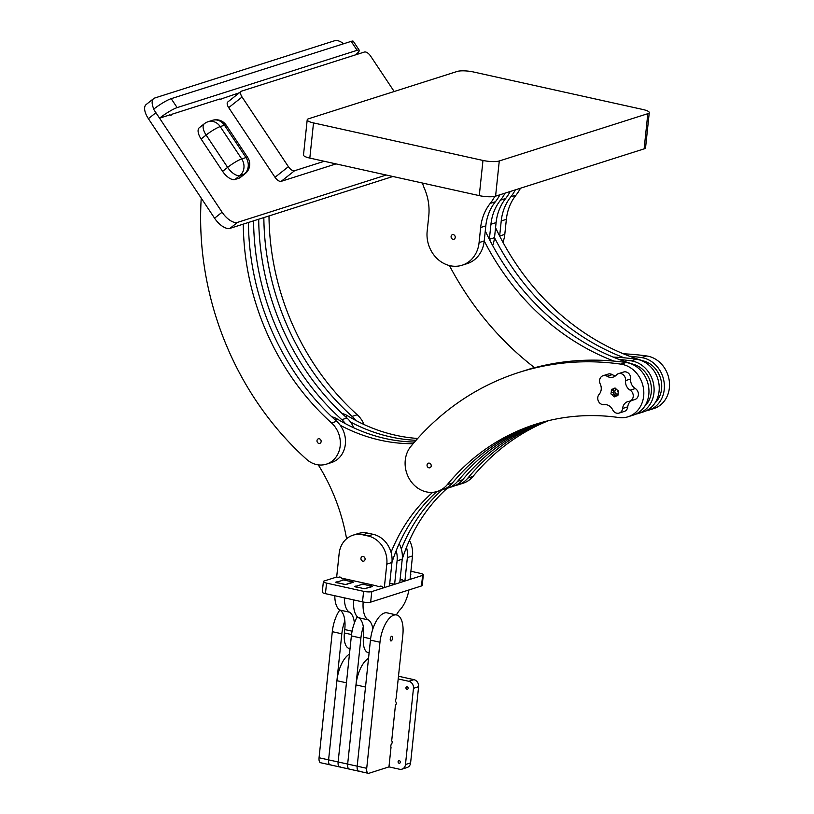 <?xml version="1.0" encoding="UTF-8"?>
<svg xmlns="http://www.w3.org/2000/svg" width="814" height="814" viewBox="0 0 814 814"><rect width="100%" height="100%" fill="white"/><g stroke="black" fill="none" stroke-linecap="round" stroke-linejoin="round"><path stroke-width="1.22" d="M370.441 640.13L379.975 642.236A24.196 10.704 -77.5 0 1 396.632 614.977L387.098 612.871A24.196 10.704 102.5 0 0 370.441 640.13L357.183 766.198A6.044 2.676 102.5 0 0 358.74 771.184L368.264 773.3A6.044 2.676 -77.5 0 0 368.956 773.259L388.96 766.89L391.015 747.344A2.422 1.068 -77.5 0 1 390.964 745.146A2.422 1.068 -77.5 0 1 391.961 743.233M395.93 702.034A2.422 1.068 -77.5 0 1 396.143 698.493L402.828 634.961A24.196 10.704 -77.5 0 0 396.632 614.977M379.975 642.236L366.717 768.304L347.659 764.081A6.044 2.676 102.5 0 0 349.206 769.077A6.044 2.676 -77.5 0 1 347.659 764.081L338.125 761.965A6.044 2.676 102.5 0 0 339.672 766.961A6.044 2.676 -77.5 0 1 338.125 761.965L328.591 759.859A6.044 2.676 102.5 0 0 330.138 764.855A6.044 2.676 -77.5 0 1 328.591 759.859L319.057 757.742A6.044 2.676 102.5 0 0 320.604 762.738L358.74 771.184A6.044 2.676 -77.5 0 1 357.183 766.198L365.506 687.036L355.972 684.92L347.659 764.081L360.907 638.013A24.196 10.704 -77.5 0 1 363.329 626.8M368.264 773.3A6.044 2.676 -77.5 0 1 366.717 768.304M390.252 638.97A2.422 1.068 -77.5 0 1 391.921 636.243A2.422 1.068 -77.5 0 1 392.44 638.837A2.422 1.068 -77.5 0 1 390.873 640.964A2.422 1.068 -77.5 0 1 390.252 638.97M349.898 769.037A6.044 2.676 -77.5 0 1 349.206 769.077M357.305 616.717A24.196 10.704 102.5 0 0 351.373 635.907L338.125 761.965L346.449 682.814L336.915 680.697L328.591 759.859L341.839 633.791A24.196 10.704 -77.5 0 1 344.851 620.899M330.83 764.814A6.044 2.676 -77.5 0 1 330.138 764.855M339.814 610.022A24.196 10.704 102.5 0 0 332.305 631.684L319.057 757.742M368.518 658.414A24.196 10.704 102.5 0 0 355.972 684.92M359.432 771.143A6.044 2.676 -77.5 0 1 358.74 771.184M349.45 654.191A24.196 10.704 102.5 0 0 336.915 680.697M340.364 766.92A6.044 2.676 -77.5 0 1 339.672 766.961M410.602 762.911L405.464 764.55A6.044 5.25 72.3 0 1 402.004 769.138L407.142 767.5A6.044 5.25 -107.7 0 0 410.602 762.911L418.61 686.68A6.044 5.25 -107.7 0 0 413.929 679.649L398.484 676.231M395.797 701.81A2.422 2.106 72.3 0 1 395.451 705.128L391.707 740.709A2.422 2.106 72.3 0 1 391.361 744.027M388.96 766.89L399.552 769.24A6.044 5.25 72.3 0 0 402.004 769.138M405.464 764.55L413.471 688.318L418.61 686.68M413.929 679.649L408.791 681.287A6.044 5.25 72.3 0 1 413.471 688.318M408.791 681.287L398.199 678.937M407.122 686.823A1.302 1.129 72.3 0 1 407.387 689.326A1.302 1.129 72.3 0 1 406.603 686.853A1.302 1.129 72.3 0 1 407.122 686.823M399.359 760.703A1.302 1.129 72.3 0 1 399.623 763.206A1.302 1.129 72.3 0 1 398.829 760.724A1.302 1.129 72.3 0 1 399.359 760.703M353.622 599.908A24.196 10.704 102.5 0 0 358.618 617.734A24.196 10.704 -77.5 0 1 363.482 637.199A18.753 8.293 102.5 0 0 368.274 652.686L369.098 652.869M372.232 586.284L362.698 584.177L354.985 586.629L364.519 588.746L372.202 586.619M372.863 628.917A24.196 10.704 102.5 0 0 368.152 619.841A24.196 10.704 -77.5 0 1 363.156 602.004M408.943 589.947A24.196 10.704 -77.5 0 1 400.142 609.655A24.196 10.704 102.5 0 0 396.398 614.926M334.798 595.736A24.196 10.704 102.5 0 0 339.916 610.083A24.196 10.704 -77.5 0 1 344.77 629.558L344.414 632.977A18.753 8.293 102.5 0 0 349.216 648.463L350.03 648.646M353.164 582.061L343.64 579.955L335.928 582.407L345.451 584.523L353.134 582.397M354.385 623.015A24.196 10.704 102.5 0 0 349.45 612.199A24.196 10.704 -77.5 0 1 344.332 597.842M379.568 586.528A2.422 2.106 72.3 0 1 382.56 587.189L384.33 587.576L386.803 564.122A24.196 21.011 -107.7 0 0 368.081 535.978L362.79 534.808A24.196 21.011 -107.7 0 0 352.981 535.205A24.196 21.011 -107.7 0 0 339.143 553.571L336.67 577.024L324.104 581.023A6.044 1.353 -174 0 0 323.382 581.562A6.044 1.353 -174 0 0 326.546 583.109L363.614 591.32L362.505 601.872A6.044 1.353 6 0 0 370.655 602.136L371.764 591.585A6.044 1.353 -174 0 1 363.614 591.32M371.764 591.585L422.619 575.386L421.499 585.948A6.044 1.353 6 0 0 422.222 585.408L423.331 574.847A6.044 1.353 -174 0 1 422.619 575.386M410.897 571.255L420.177 573.31A6.044 1.353 -174 0 1 423.331 574.847M350.173 581.399A2.422 0.539 -174 0 1 353.266 582.244A2.422 0.539 -174 0 1 351.556 582.58L347.069 584.004A2.422 0.539 -174 0 1 347.171 584.177A2.422 0.539 -174 0 1 345.085 584.503A2.422 0.539 -174 0 1 342.46 583.852L338.919 583.068A2.422 0.539 -174 0 1 335.826 582.224A2.422 0.539 -174 0 1 337.535 581.888L342.022 580.463A2.422 0.539 -174 0 1 341.921 580.29A2.422 0.539 -174 0 1 344.007 579.975A2.422 0.539 -174 0 1 346.632 580.616L350.173 581.399M369.241 585.622A2.422 0.539 -174 0 1 372.334 586.467A2.422 0.539 -174 0 1 370.614 586.802L366.137 588.227A2.422 0.539 -174 0 1 366.239 588.41A2.422 0.539 -174 0 1 364.153 588.726A2.422 0.539 -174 0 1 361.528 588.074L357.987 587.291A2.422 0.539 -174 0 1 354.884 586.456A2.422 0.539 -174 0 1 356.603 586.111L361.08 584.686A2.422 0.539 -174 0 1 360.978 584.513A2.422 0.539 -174 0 1 363.064 584.198A2.422 0.539 -174 0 1 365.7 584.839L369.241 585.622M410.622 573.89A2.422 0.539 -174 0 1 410.897 574.185A2.422 0.539 -174 0 1 410.571 574.409M381.278 586.202A2.422 0.539 -174 0 1 379.161 586.497A2.422 0.539 -174 0 1 376.577 585.856L344.434 578.744A2.422 0.539 -174 0 1 341.341 577.94M401.851 579.66A2.422 0.539 -174 0 1 400.04 579.975M421.499 585.948L370.655 602.136M362.505 601.872L325.437 593.66L326.546 583.109M323.382 581.562L322.273 592.114A6.044 1.353 6 0 0 325.437 593.66M389.764 583.231L394.617 584.299L397.079 560.846A24.196 21.011 -107.7 0 0 396.194 550.681M447.161 488.298A181.451 157.59 -107.7 0 0 402.228 559.228L399.766 582.671L394.617 584.299M397.079 560.846L402.228 559.218A24.196 21.011 -107.7 0 0 399.186 543.66M400.132 579.975A2.422 2.106 72.3 0 1 403.134 580.636L404.904 581.033L407.366 557.58A24.196 21.011 -107.7 0 0 406.481 547.405M409.473 540.384A24.196 21.011 -107.7 0 1 412.505 555.942L410.042 579.395L404.904 581.033M339.703 577.014L338.441 577.411A2.422 2.106 72.3 0 1 341.442 578.072M336.67 577.024L338.441 577.411M363.217 556.501A2.422 2.106 72.3 0 1 363.705 561.151A2.422 2.106 72.3 0 1 362.24 556.542A2.422 2.106 72.3 0 1 363.217 556.501M352.981 535.205L358.119 533.567A24.196 21.011 -107.7 0 1 367.928 533.17L373.229 534.34A24.196 21.011 -107.7 0 1 391.941 562.484L389.479 585.938L384.33 587.576M401.333 549.043A181.451 157.59 72.3 0 1 442.002 489.947M417.704 438.461A181.451 157.59 -107.7 0 1 347.609 415.801A21.774 18.915 -107.7 0 0 342.073 413.512M416.066 440.293A181.451 157.59 72.3 0 1 350.539 422.018M413.125 443.701A181.451 157.59 72.3 0 1 340.262 425.295M331.786 416.788A21.774 18.915 -107.7 0 1 337.322 419.068A181.451 157.59 -107.7 0 0 414.54 442.043M391.056 552.319A181.451 157.59 72.3 0 1 432.712 492.338M436.874 491.575A181.451 157.59 -107.7 0 0 391.941 562.505M318.264 464.865A181.451 157.59 72.3 0 1 346.581 538.776M319.271 438.766A2.422 2.106 72.3 0 1 319.76 443.416A2.422 2.106 72.3 0 1 318.294 438.807A2.422 2.106 72.3 0 1 319.271 438.766M201.231 198.138A290.323 252.147 -107.7 0 0 306.532 459.289A24.196 21.011 -107.7 0 0 326.373 464.163A24.196 21.011 -107.7 0 0 340.15 446.316A24.196 21.011 -107.7 0 0 331.532 422.944A241.941 210.124 72.3 0 1 243.284 224.125M248.423 222.487A241.941 210.124 -107.7 0 0 336.67 421.306L331.532 422.944M326.373 464.163L331.512 462.535A24.196 21.011 -107.7 0 0 345.299 444.678A24.196 21.011 -107.7 0 0 336.67 421.306M258.71 219.21A241.941 210.124 -107.7 0 0 346.957 418.03A24.196 21.011 72.3 0 1 353.744 427.808M345.401 423.656A24.196 21.011 72.3 0 0 341.809 419.668A241.941 210.124 72.3 0 1 253.571 220.848M263.848 217.572A241.941 210.124 72.3 0 0 352.096 416.392A24.196 21.011 72.3 0 1 355.687 420.39M268.996 215.934A241.941 210.124 -107.7 0 0 357.234 414.753A24.196 21.011 72.3 0 1 364.031 424.532M214.57 218.193A15.12 7.123 51.6 0 0 229.986 228.358L237.505 222.385A15.12 7.123 -128.4 0 1 222.09 212.22L214.57 218.193L148.392 118.681L155.922 112.708L222.09 212.22M153.846 109.035A15.12 7.123 -128.4 0 1 153.663 98.596L146.133 104.558A15.12 7.123 51.6 0 0 148.392 118.681M392.887 176.496L229.986 228.358M170.441 115.201L171.459 114.398A2.422 1.14 -128.4 0 1 171.215 115.14A2.422 1.14 -128.4 0 1 169.617 114.754M221.266 98.535A2.422 1.14 -128.4 0 1 221.021 99.288A2.422 1.14 -128.4 0 1 219.648 99.054L171.459 114.398M237.505 222.385L386.263 175.03M153.663 98.596A15.12 7.123 -128.4 0 1 154.792 97.995L334.758 40.7A15.12 7.123 -128.4 0 1 343.65 43.753M171.194 98.667A15.12 2.34 146.4 0 0 153.602 109.229L159.554 118.183A15.12 2.34 -33.6 0 1 177.147 107.621L171.194 98.667L351.16 41.361L357.122 50.315A15.12 2.34 -33.6 0 1 359.259 50.234A15.12 2.34 -33.6 0 1 355.637 54.823M359.259 50.234L353.307 41.28A15.12 2.34 146.4 0 0 351.16 41.361M220.116 99.308L239.408 92.765M357.122 50.315L177.147 107.621M159.554 118.183L169.841 114.906M429.344 463.146A2.422 2.106 72.3 0 1 429.833 467.796A2.422 2.106 72.3 0 1 428.357 463.186A2.422 2.106 72.3 0 1 429.344 463.146M618.213 392.226A2.422 2.106 72.3 0 1 617.704 390.384A2.422 2.106 -107.7 0 0 618.213 392.226M447.293 484.635A241.941 210.124 72.3 0 1 535.643 424.247A241.941 210.124 72.3 0 1 618.742 417.521A27.218 23.637 -107.7 0 0 628.082 416.768A27.218 23.637 -107.7 0 0 643.538 388.909A27.218 23.637 -107.7 0 0 620.919 364.143A296.367 257.407 -107.7 0 0 519.129 372.374A296.367 257.407 -107.7 0 0 411.813 445.248A181.451 157.59 -107.7 0 0 411.874 445.248A27.218 23.637 -107.7 0 0 408.974 478.266A27.218 23.637 -107.7 0 0 437.352 491.432A27.218 23.637 -107.7 0 0 447.293 484.635L452.431 482.997A241.941 210.124 -107.7 0 1 538.217 423.443M437.352 491.432L442.49 489.794A27.218 23.637 -107.7 0 0 452.431 482.997M628.082 416.768L633.231 415.13A27.218 23.637 -107.7 0 0 648.687 387.271A27.218 23.637 -107.7 0 0 626.058 362.505A296.367 257.407 -107.7 0 0 524.267 370.736L519.129 372.374M543.406 421.957A241.941 210.124 -107.7 0 0 462.718 479.721A27.218 23.637 72.3 0 1 452.777 486.518L447.639 488.156A27.218 23.637 72.3 0 1 445.014 488.807M447.639 488.156A27.218 23.637 72.3 0 0 457.58 481.359A241.941 210.124 72.3 0 1 540.811 422.68M619.118 359.452A296.367 257.407 72.3 0 1 631.206 360.867A27.218 23.637 72.3 0 1 653.825 385.633A27.218 23.637 72.3 0 1 638.369 413.492A27.218 23.637 72.3 0 1 635.744 414.143M613.115 357.081A296.367 257.407 72.3 0 1 636.345 359.228A27.218 23.637 72.3 0 1 658.964 384.005A27.218 23.637 72.3 0 1 643.518 411.853L638.369 413.492M526.841 369.932A296.367 257.407 72.3 0 1 529.415 369.098A296.367 257.407 72.3 0 1 534.432 367.562M546.021 421.276A241.941 210.124 72.3 0 0 467.857 478.083A27.218 23.637 72.3 0 1 457.926 484.879A27.218 23.637 72.3 0 1 455.301 485.531M548.646 420.624A241.941 210.124 -107.7 0 0 473.005 476.444A27.218 23.637 72.3 0 1 463.064 483.241L457.926 484.879M629.405 356.186A296.367 257.407 72.3 0 1 641.493 357.59A27.218 23.637 72.3 0 1 664.112 382.366A27.218 23.637 72.3 0 1 648.656 410.215A27.218 23.637 72.3 0 1 646.031 410.867M623.402 353.805A296.367 257.407 72.3 0 1 646.631 355.952A27.218 23.637 72.3 0 1 669.25 380.728A27.218 23.637 72.3 0 1 653.795 408.577L648.656 410.215M624.257 357.824A241.941 210.124 72.3 0 1 494.505 237.668A29.64 25.743 72.3 0 1 492.643 245.533M495.553 227.676A241.941 210.124 -107.7 0 0 644.23 361.182L643.406 361.447M654.944 403.042A24.196 21.011 -107.7 0 0 660.866 379.446A24.196 21.011 -107.7 0 0 644.23 361.182M613.97 361.09A241.941 210.124 72.3 0 1 484.218 240.944L485.805 225.865A48.392 42.023 72.3 0 1 495.38 201.76A48.392 42.023 -107.7 0 0 499.908 194.78M485.266 230.952A241.941 210.124 -107.7 0 0 633.943 364.458L633.129 364.713M644.657 406.318A24.196 21.011 -107.7 0 0 650.579 382.722A24.196 21.011 -107.7 0 0 633.943 364.458M449.43 265.567A290.323 252.147 -107.7 0 0 534.625 367.714M462.108 265.232A29.64 25.743 -107.7 0 0 479.08 242.572L484.218 240.944A29.64 25.743 -107.7 0 1 467.246 263.594L462.108 265.232A29.64 25.743 -107.7 0 1 427.167 231.237L428.764 216.015A48.392 42.023 -107.7 0 0 424.572 188.858A48.392 42.023 72.3 0 1 422.456 183.038M484.218 240.934L479.08 242.572L480.657 227.503L485.805 225.865M494.79 196.357A48.392 42.023 72.3 0 1 490.242 203.398A48.392 42.023 -107.7 0 0 480.657 227.503M453.357 234.646A2.422 2.106 72.3 0 1 453.846 239.296A2.422 2.106 72.3 0 1 452.381 234.686A2.422 2.106 72.3 0 1 453.357 234.646M505.046 193.142A48.392 42.023 72.3 0 1 500.529 200.122A48.392 42.023 -107.7 0 0 490.944 224.237L489.367 239.306A241.951 210.144 72.3 0 1 489.356 239.306L494.505 237.668L496.092 222.598A48.392 42.023 72.3 0 1 505.667 198.484A48.392 42.023 -107.7 0 0 510.195 191.504M489.367 239.306L494.505 237.668M515.333 189.865A48.392 42.023 72.3 0 1 510.805 196.846A48.392 42.023 -107.7 0 0 501.231 220.96L499.643 236.029L504.792 234.391A29.64 25.743 72.3 0 1 502.93 242.257M501.231 220.96L506.369 219.322A48.392 42.023 72.3 0 1 515.954 195.218A48.392 42.023 -107.7 0 0 520.472 188.227M506.369 219.322L504.792 234.391L499.643 236.029M313.512 122.914L482.977 160.45L479.273 195.625L309.819 158.089L313.512 122.914A12.098 2.696 -174 0 1 307.204 119.831A12.098 2.696 -174 0 1 308.638 118.742L457.183 71.449A12.098 2.696 -174 0 1 473.483 71.978L642.948 109.514A12.098 2.696 -174 0 1 649.267 112.597A12.098 2.696 -174 0 1 647.822 113.675L644.128 148.86A12.098 2.696 6 0 0 645.563 147.782L649.267 112.597M644.128 148.86L495.584 196.154L499.277 160.979A12.098 2.696 -174 0 1 482.977 160.45M479.273 195.625A12.098 2.696 6 0 0 495.584 196.154M307.204 119.831L303.5 155.006A12.098 2.696 6 0 0 309.819 158.089M499.277 160.979L647.822 113.675M281.176 181.349L294.556 170.737A6.044 2.849 -128.4 0 1 288.39 166.677L275.01 177.289A6.044 2.849 51.6 0 0 281.176 181.349L336.009 163.899M242.063 97.019A6.044 2.849 -128.4 0 1 241.168 91.371L227.788 101.984A6.044 2.849 51.6 0 0 228.693 107.631L242.063 97.019L288.39 166.677M228.693 107.631L275.01 177.289M294.556 170.737L324.247 161.284M394.18 91.514L370.614 56.085A6.044 2.849 -128.4 0 0 364.448 52.025L241.616 91.127A6.044 2.849 -128.4 0 0 241.168 91.371M241.707 158.934A12.098 1.872 146.4 0 0 227.625 167.379A12.098 5.698 51.6 0 0 239.957 175.509A12.098 10.511 -107.7 0 0 241.707 158.934L220.197 126.587A12.098 10.511 -107.7 0 0 208.17 121.693A12.098 12.098 0 0 0 204.314 123.748L204.314 123.748A12.098 5.698 51.6 0 0 206.125 135.043A12.098 1.872 -33.6 0 1 220.197 126.587L224.481 125.224A12.098 1.872 -33.6 0 1 226.19 125.163A12.098 12.098 0 0 0 212.454 120.33A12.098 10.511 72.3 0 1 224.481 125.224L245.991 157.56A12.098 10.511 72.3 0 1 244.241 174.145A12.098 5.698 51.6 0 0 245.146 173.677L245.146 173.677A12.098 12.098 0 0 0 247.7 157.499A12.098 1.872 146.4 0 0 245.991 157.56L241.707 158.934M204.314 123.748L199.298 127.727A12.098 5.698 51.6 0 0 201.109 139.021L222.609 171.357A12.098 5.698 51.6 0 0 234.941 179.497L239.224 178.134A12.098 5.698 51.6 0 0 240.13 177.656L245.146 173.677M615.252 388.125L614.295 388.431A1.058 0.916 72.3 0 1 615.893 388.787L617.582 390.354A1.058 0.916 72.3 0 1 618.223 392.063L617.979 394.383A1.058 0.916 72.3 0 1 617.022 395.746L617.806 395.492M616.29 396.021A1.058 0.916 72.3 0 1 615.76 395.411L614.082 393.854A1.058 0.916 72.3 0 1 613.441 392.144L613.675 389.825L611.395 390.557A1.058 0.916 72.3 0 1 612.362 389.194L615.364 388.176M613.675 389.825A1.058 0.916 72.3 0 1 613.858 388.716M616.524 389.367A2.422 2.106 -107.7 0 0 616.544 394.037A2.422 2.106 -107.7 0 0 618.029 393.905M617.022 395.746L615.089 396.499A1.058 0.916 72.3 0 1 613.481 396.143L615.76 395.411M614.082 393.854L611.792 394.587A1.058 0.916 72.3 0 1 611.151 392.867L613.441 392.144M613.481 396.143L611.792 394.587M611.151 392.867L611.395 390.557M612.362 389.194L614.295 388.431M600.233 383.974A9.076 7.875 72.3 0 1 599.145 394.312A6.044 5.25 -107.7 0 0 598.422 401.21A6.044 5.25 -107.7 0 0 604.12 404.65A9.076 7.875 72.3 0 1 612.667 409.808A6.044 5.25 -107.7 0 0 619.149 413.074A6.044 5.25 -107.7 0 0 622.608 408.486A9.076 7.875 72.3 0 1 627.798 401.597A9.076 7.875 72.3 0 1 628.978 401.343A6.044 5.25 -107.7 0 0 629.761 401.16A6.044 5.25 -107.7 0 0 633.251 396.123A6.044 5.25 -107.7 0 0 630.148 390.181A9.076 7.875 72.3 0 1 625.539 380.606A6.044 5.25 -107.7 0 0 618.406 373.667A6.044 5.25 -107.7 0 0 616.32 375.04A9.076 7.875 72.3 0 1 613.196 377.086A9.076 7.875 72.3 0 1 607.102 376.261A6.044 5.25 -107.7 0 0 603.052 375.712A6.044 5.25 -107.7 0 0 600.233 383.974M615.598 375.742A9.076 7.875 -107.7 0 1 612.25 374.623A6.044 5.25 -107.7 0 0 608.19 374.074L603.052 375.712M631.522 400.6A9.076 7.875 -107.7 0 0 627.747 406.847L622.608 408.486M619.149 413.074L624.287 411.436A6.044 5.25 -107.7 0 0 627.747 406.847M629.761 401.16L634.9 399.521A6.044 5.25 -107.7 0 0 638.4 394.485A6.044 5.25 -107.7 0 0 635.286 388.553A9.076 7.875 -107.7 0 1 630.677 378.968A6.044 5.25 -107.7 0 0 623.555 372.029L618.406 373.667M351.373 635.907L360.907 638.013M332.305 631.684L341.839 633.791M358.618 617.734L368.152 619.841M363.482 637.199L370.594 638.776M344.77 629.558L352.096 631.176M349.45 612.199L339.916 610.083M344.414 632.977L351.536 634.554M412.505 555.942L407.366 557.58M367.928 533.17L362.79 534.808M373.229 534.34L368.081 535.978M391.941 562.484L386.803 564.122M347.609 415.801L345.299 416.534M337.322 419.068L335.022 419.8M341.809 419.668L346.957 418.03M352.096 416.392L357.234 414.753M626.058 362.505L620.919 364.143M457.58 481.359L462.718 479.721M631.206 360.867L636.345 359.228M467.857 478.083L473.005 476.444M641.493 357.59L646.631 355.952M490.242 203.398L495.38 201.76M500.529 200.122L505.667 198.484M490.944 224.237L496.092 222.598M510.805 196.846L515.954 195.218M234.941 179.497L239.957 175.509L244.241 174.145L239.224 178.134M201.109 139.021L206.125 135.043L227.625 167.379L222.609 171.357M612.25 374.623L607.102 376.261M630.677 378.968L625.539 380.606M635.286 388.553L630.148 390.181M529.415 369.098L534.381 367.521M212.454 120.33L208.17 121.693M247.7 157.499L226.19 125.163"/></g></svg>
